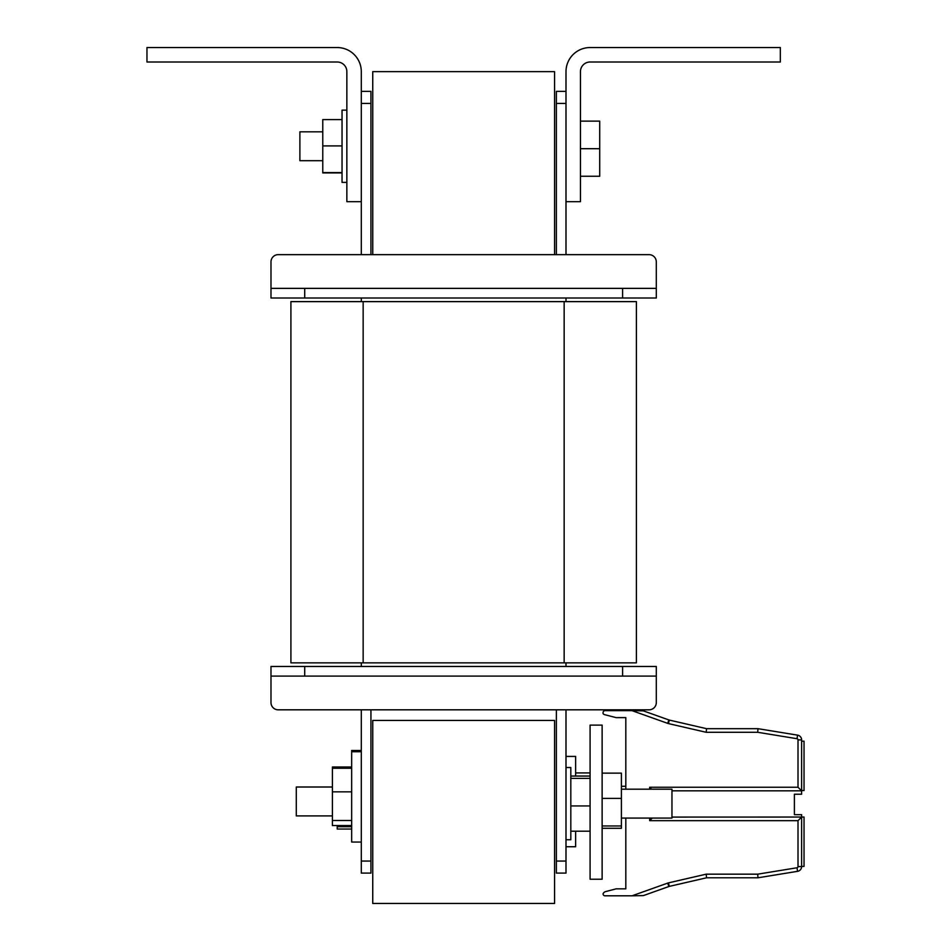 <?xml version="1.0" encoding="UTF-8"?>
<svg xmlns="http://www.w3.org/2000/svg" width="951" height="951" viewBox="0 0 951 951"><rect width="100%" height="100%" fill="white"/><g stroke="black" fill="none" stroke-linecap="round" stroke-linejoin="round"><path stroke-width="1.43" d="M361.297 861.059L370.938 861.059L370.938 873.101L361.297 873.101L361.297 709.815L278.215 709.815A7.228 7.228 0 0 1 270.987 702.587L270.987 676.102L656.309 676.102L656.309 702.587A7.228 7.228 0 0 1 649.081 709.815L566 709.815L649.081 709.815L566 709.815L649.081 709.815L566 709.815L566 873.101L556.371 873.101L556.371 709.815M361.297 709.815L566 709.815M361.297 201.683L346.853 201.683L346.853 71.634A9.629 9.629 0 0 0 337.213 62.005L146.965 62.005L146.965 47.55L337.213 47.55A24.084 24.084 0 0 1 361.297 71.634L361.297 254.654L278.215 254.654A7.228 7.228 0 0 0 270.987 261.882L270.987 288.379L656.309 288.379L656.309 261.882A7.228 7.228 0 0 0 649.081 254.654L566 254.654L649.081 254.654L566 254.654L566 201.683L580.455 201.683L580.455 71.634A9.629 9.629 0 0 1 590.084 62.005L780.331 62.005L780.331 47.55L590.084 47.55A24.084 24.084 0 0 0 566 71.634L566 201.683M361.297 254.654L566 254.654M372.744 903.45L372.744 720.418L554.564 720.418L554.564 903.45L372.744 903.45M372.744 254.654L372.744 71.634L554.564 71.634L554.564 254.654M351.668 826.716L337.213 826.716L337.213 829.034L351.668 829.034M337.213 826.716L337.213 825.551M332.398 815.899L296.284 815.899L296.284 787.012L332.398 787.012M580.455 148.701L599.712 148.701L599.712 121.134L580.455 121.134M599.712 148.701L599.712 176.256L580.455 176.256M322.769 160.707L299.886 160.707L299.886 131.82L322.769 131.82M346.853 182.39L342.039 182.39L342.039 110.138L346.853 110.138M342.039 172.927L322.769 172.927L322.769 119.588L342.039 119.588M322.769 145.907L342.039 145.907M322.769 172.571L342.039 172.571M656.309 676.102L656.309 702.587L656.309 666.473L270.987 666.473L270.987 676.102M361.297 666.473L361.297 662.859L361.297 666.473M361.297 301.622L361.297 298.008L361.297 301.622M566 666.473L566 662.859L566 666.473M566 301.622L566 298.008L566 301.622M370.938 861.059L370.938 709.815M556.371 861.059L566 861.059M361.297 103.421L370.938 103.421L370.938 91.379L361.297 91.379M370.938 103.421L370.938 254.654M566 91.379L556.371 91.379L556.371 254.654M556.371 103.421L566 103.421M363.151 662.859L636.397 662.859L636.397 301.622L290.911 301.622L290.911 662.859L363.151 662.859L363.151 301.622M656.309 288.379L656.309 261.882L656.309 298.008L270.987 298.008L270.987 288.379M361.297 842.051L351.668 842.051L351.668 750.494L361.297 750.494M351.668 825.551L332.398 825.551L332.398 766.993L351.668 766.993M332.398 820.499L351.668 820.499M332.398 791.838L351.668 791.838M332.398 768.242L351.668 768.242M566 767.505L570.814 767.505L570.814 839.745L566 839.745M621.395 789.187L671.965 789.187L671.965 818.074L621.395 818.074M575.64 831.198L575.64 846.735L566 846.735M590.084 725.114L590.084 879.235L602.126 879.235L602.126 725.114L590.084 725.114M566 756.425L575.64 756.425L575.64 776.052M590.084 772.925L575.64 772.925M590.084 831.198L570.814 831.198M590.084 805.949L570.814 805.949M590.084 776.052L570.814 776.052M590.084 778.37L570.814 778.37M602.126 825.967L621.395 825.967L621.395 828.297L602.126 828.297M621.395 825.967L621.395 798.388L602.126 798.388M621.395 798.388L621.395 773.139L602.126 773.139M794.406 794.216L794.406 814.686L794.406 794.216L801.622 794.216L801.598 790.828L798.008 787.25L798.008 739.902A1.201 1.201 0 0 0 796.997 738.713L757.697 732.294L706.165 732.294L668.47 723.592A7.228 7.228 0 0 1 667.673 723.354L632.035 710.659L604.991 710.659A1.926 1.926 0 0 0 603.065 712.584L603.065 713.571A2.865 2.865 0 0 0 604.717 714.688L616.117 717.625L625.817 717.625L625.817 789.187M798.008 866.634L801.622 866.575A4.814 4.814 0 0 1 797.58 871.33L757.995 877.785L797.58 871.33L757.995 877.785L706.569 877.785L669.29 886.391L699.377 879.449M801.622 741.186L804.035 741.186L804.035 790.554L801.622 790.554M671.965 817.087L804.035 817.052L804.035 866.42L801.622 866.42M667.673 883.11L668.886 886.51L643.387 895.592L632.035 895.806L667.673 883.11A7.228 7.228 0 0 1 668.47 882.873L706.165 874.171L757.697 874.171L796.997 867.764A1.201 1.201 0 0 0 798.008 866.575L801.622 866.575L801.622 814.686L794.406 814.686M632.035 710.659L643.387 710.872L668.886 719.955A3.614 3.614 0 0 0 669.29 720.073L706.569 728.68L757.995 728.68L797.58 735.147A4.814 4.814 0 0 1 801.622 739.902L801.622 790.899M625.817 818.074L625.817 888.84L616.117 888.84L605.43 891.646A3.816 3.816 0 0 0 603.1 893.702L603.1 894.237A1.926 1.926 0 0 0 604.991 895.806L632.035 895.806M706.569 728.68L706.165 732.294M757.995 728.68L757.697 732.294M706.165 874.171L706.569 877.785M757.697 874.171L757.995 877.785M651.601 789.187L649.664 787.25L798.008 787.25M652.267 818.074L649.664 820.665L649.664 818.074M801.598 817.087L798.008 820.665L649.664 820.665M622.596 676.102L622.596 666.473M304.712 676.102L304.712 666.473M564.145 662.859L564.145 301.622M622.596 288.379L622.596 298.008M304.712 288.379L304.712 298.008M796.997 738.713L797.58 735.147A4.814 4.814 0 0 1 801.622 739.902L798.008 739.902M801.622 866.575A4.814 4.814 0 0 1 797.58 871.33L796.997 867.764M798.008 866.575L798.008 820.665M649.664 789.187L649.664 787.25M801.598 790.828L671.965 790.828M668.47 723.592L669.29 720.073A3.614 3.614 0 0 1 668.886 719.955L667.673 723.354M668.47 882.873L669.29 886.391M351.668 751.742L361.297 751.742M625.817 786.275L621.395 786.275"/></g></svg>
